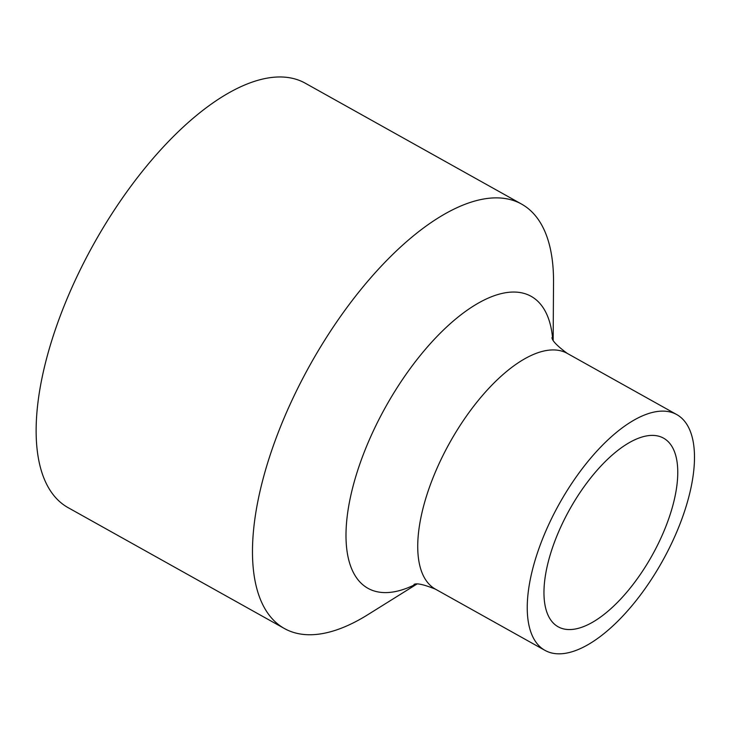 <?xml version="1.0" encoding="UTF-8"?>
<svg xmlns="http://www.w3.org/2000/svg" width="731" height="731" viewBox="0 0 731 731"><rect width="100%" height="100%" fill="white"/><g stroke="black" fill="none" stroke-linecap="round" stroke-linejoin="round"><path stroke-width="1.1" d="M555.642 539.076A108.042 47.195 -60.8 0 1 663.574 438.161A108.042 47.195 -60.8 0 1 652.07 555.496A108.042 47.195 -60.8 0 1 558.155 626.796A108.042 47.195 -60.8 0 1 555.642 539.076M416.761 584.151L367.72 614.753A243.103 106.196 -60.8 0 1 284.414 628.523A243.103 106.196 -60.8 0 1 293.232 397.618A243.103 106.196 -60.8 0 1 487.979 198.375A243.103 106.196 -60.8 0 1 521.596 204.104A243.103 106.196 -60.8 0 1 553.531 282.276L553.157 340.07M284.414 628.523L68.065 507.625A243.103 106.196 -60.8 0 1 93.961 243.606A243.103 106.196 -60.8 0 1 305.256 83.197L521.596 204.104M679.894 524.218A135.052 59.001 -60.8 0 1 544.979 650.371A135.052 59.001 -60.8 0 1 549.886 522.089A135.052 59.001 -60.8 0 1 658.074 411.398A135.052 59.001 -60.8 0 1 676.751 414.578A135.052 59.001 -60.8 0 1 679.894 524.218M415.802 584.197A167.235 73.054 -60.8 0 1 357.03 472.473A167.235 73.054 -60.8 0 1 507.999 292.391A167.235 73.054 -60.8 0 1 552.7 339.23M414.011 584.425C416.725 582.927 423.879 584.508 435.475 589.177A135.052 59.001 -60.8 0 1 440.373 460.895A135.052 59.001 -60.8 0 1 548.57 350.204A135.052 59.001 -60.8 0 1 567.247 353.384C557.196 345.955 552.097 340.692 551.96 337.585M676.751 414.578L567.247 353.384M544.979 650.371L435.475 589.177"/></g></svg>
